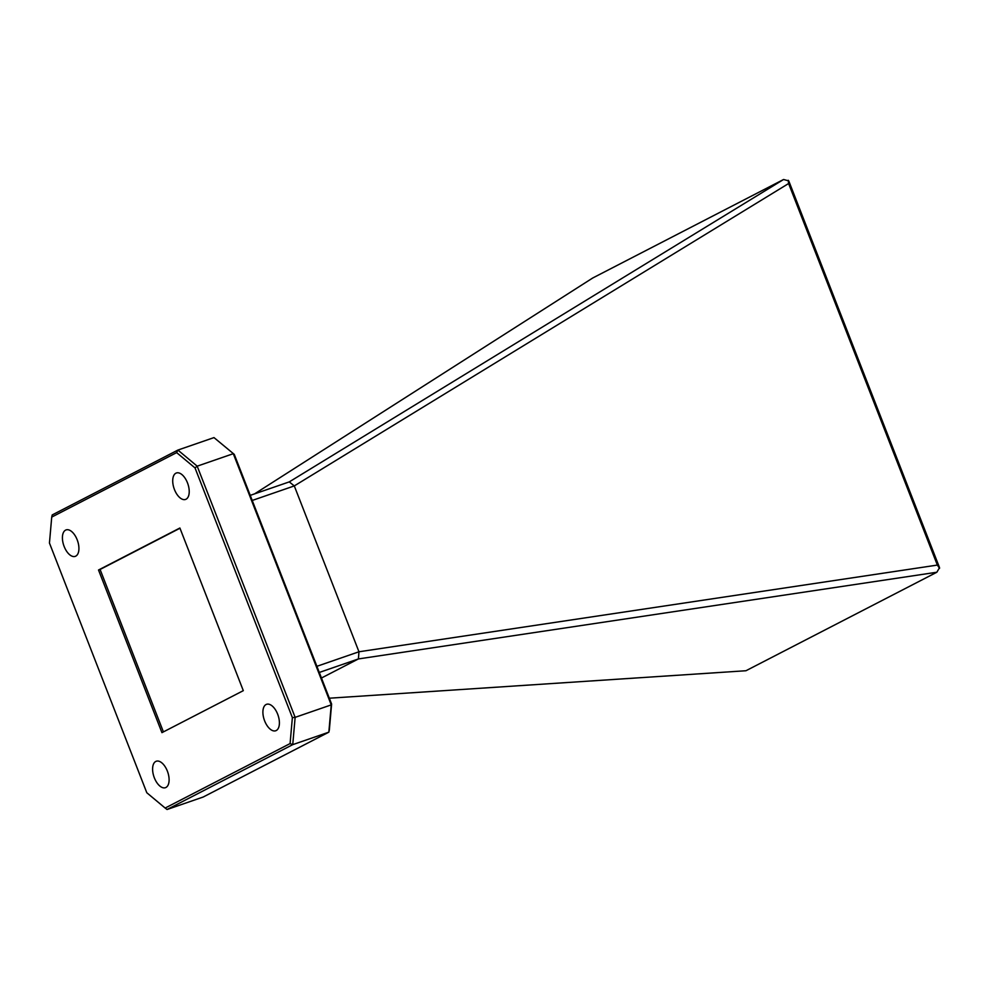 <?xml version="1.0" encoding="UTF-8"?>
<svg xmlns="http://www.w3.org/2000/svg" width="989" height="989" viewBox="0 0 989 989"><rect width="100%" height="100%" fill="white"/><g stroke="black" fill="none" stroke-linecap="round" stroke-linejoin="round"><path stroke-width="1.48" d="M165.929 787.467A13.994 7.269 -109.1 0 0 167.549 771.593A13.994 7.269 -109.1 0 0 156.287 761.233A13.994 7.269 -109.1 0 0 155.78 761.443A13.994 7.269 -109.1 0 0 154.16 777.329A13.994 7.269 -109.1 0 0 165.423 787.689A13.994 7.269 -109.1 0 0 165.929 787.467M75.733 556.152A13.994 7.269 -109.1 0 0 77.365 540.266A13.994 7.269 -109.1 0 0 66.09 529.906A13.994 7.269 -109.1 0 0 65.595 530.129A13.994 7.269 -109.1 0 0 63.964 546.002A13.994 7.269 -109.1 0 0 75.238 556.362A13.994 7.269 -109.1 0 0 75.733 556.152M186.043 499.222A13.994 7.269 -109.1 0 0 187.663 483.337A13.994 7.269 -109.1 0 0 176.401 472.977A13.994 7.269 -109.1 0 0 175.894 473.199A13.994 7.269 -109.1 0 0 174.274 489.073A13.994 7.269 -109.1 0 0 185.536 499.433A13.994 7.269 -109.1 0 0 186.043 499.222M276.228 730.537A13.994 7.269 -109.1 0 0 277.847 714.664A13.994 7.269 -109.1 0 0 266.585 704.304A13.994 7.269 -109.1 0 0 266.078 704.514A13.994 7.269 -109.1 0 0 264.459 720.4A13.994 7.269 -109.1 0 0 275.721 730.76A13.994 7.269 -109.1 0 0 276.228 730.537M49.45 543.048L146.805 792.745L165.163 808.05L290.086 743.58L292.373 717.618L195.018 467.921L176.648 452.616L51.725 517.086L49.45 543.048M243.306 690.656L179.887 528.015L98.517 570.01L161.936 732.651L243.306 690.656M783.585 179.491L788.752 180.913L939.538 567.649L936.843 572.235L358.426 658.934L358.958 651.776L294.289 485.92L289.27 481.89L783.585 179.491L592.708 278.008L254.606 493.857M316.888 666.314L358.958 651.776L937.362 565.078L788.604 183.534L294.289 485.92L252.232 500.459M329.325 698.209L745.953 670.74L936.843 572.235M321.462 678.009L358.426 658.934L319.286 672.458M788.245 180.27L788.604 183.534M937.362 565.078L939.55 568.354M250.242 495.365L289.27 481.89M98.517 570.01L100.087 569.466L163.408 731.885M179.973 528.237L100.087 569.466M51.725 517.086L52.219 514.935L177.896 450.069L213.995 437.595L234.257 454.359L331.612 704.057L329.337 730.018L328.843 732.169L292.744 744.643L167.067 809.509L203.165 797.035L328.843 732.169L331.241 704.885L233.293 453.691L197.194 466.165L295.13 717.359L331.241 704.885L331.612 704.057M292.373 717.618L295.13 717.359L292.744 744.643L290.086 743.58M176.648 452.616L177.896 450.069L197.194 466.165L195.018 467.921M234.257 454.359L213.995 437.595M167.067 809.509L165.163 808.05"/></g></svg>
